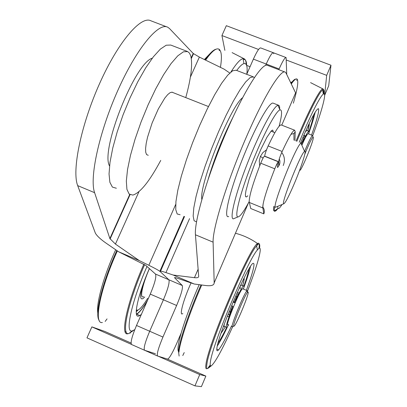 <?xml version="1.0" encoding="UTF-8"?>
<svg xmlns="http://www.w3.org/2000/svg" width="407" height="407" viewBox="0 0 407 407"><rect width="100%" height="100%" fill="white"/><g stroke="black" fill="none" stroke-linecap="round" stroke-linejoin="round"><path stroke-width="0.61" d="M116.361 188.248L112.393 187.088L109.885 182.305L109.04 173.977L109.987 162.408L112.734 148.138L117.185 131.944L123.097 114.769L130.128 97.66L137.841 81.68L145.757 67.786L153.398 56.756L160.327 49.135L166.193 45.218L170.731 45.045L187.296 51.43M160.75 160.389C149.573 181.268 140.273 192.837 132.85 195.095L129.151 194.047L126.918 189.362L126.333 181.12L127.518 169.612L130.469 155.372L135.068 139.179L141.066 121.973L148.117 104.813L155.774 88.746L163.573 74.751L171.037 63.609L177.747 55.871L183.364 51.837L187.627 51.557L189.453 53.103L190.735 55.851C192.786 64.169 191.127 78.088 185.755 97.609M148.255 155.306L146.566 154.579L145.716 152.269L145.589 148.484L146.205 143.386L147.543 137.225L152.091 123.062L158.282 109.02L164.784 98.118L167.709 94.592L170.212 92.587L172.176 92.18L172.889 92.542M224.878 50.371L221.932 35.551L226.333 25.687L330.977 65.237L326.684 75.356L324.638 95.309M330.977 65.237L328.693 85.791L324.659 95.319M291.01 82.407L290.445 82.194M250.061 66.697L246.642 65.39M221.932 35.551L258.567 49.471M286.421 60.058L326.684 75.356M158.247 356.232L199.735 374.577L194.948 385.867L201.399 386.65L205.861 376.093L167.012 358.923M199.735 374.577L205.861 376.093M131.059 343.035L104.772 331.415L91.865 326.877L131.344 344.337M91.865 326.877L86.966 337.856L194.948 385.867M144.505 350.239L131.619 344.541C130.26 342.862 131.888 336.508 136.503 325.468L150.264 294.113C154.838 283.236 156.583 276.546 155.489 274.053L145.813 265.42L118.646 251.785L106.227 243.244C100.631 239.367 97.008 235.999 95.365 233.145L77.691 185.623C71.693 170.752 80.942 125.025 99.725 83.267C118.437 41.422 141.178 15.273 151.007 20.843L166.707 26.842M191.214 57.921L193.223 53.465L169.541 28.576L167.796 27.259C158.623 21.932 136.498 48.433 117.816 90.456C99.074 132.392 89.27 178.052 94.612 192.689L109.88 238.573L129.721 194.505M157.545 356.003L144.587 350.274C143.371 348.657 145.07 342.318 149.69 331.247L163.411 299.786C167.984 288.878 169.8 282.204 168.859 279.767L160.307 271.698L168.859 279.767C169.8 282.204 167.984 288.878 163.411 299.786L149.69 331.247C145.07 342.318 143.371 348.657 144.587 350.274L155.449 353.739M246.718 74.318L253.383 59.127C256.903 51.358 259.351 47.629 260.734 47.94L273.204 52.671M273.733 53.77L273.387 52.742C272.115 52.472 269.724 56.232 266.224 64.031L265.629 65.395L266.224 64.031C269.724 56.232 272.115 52.472 273.387 52.742L285.933 57.504M193.223 53.465L199.369 57.087L190.39 77.106M229.782 73.016L224.125 69.159L199.369 57.087M189.56 218.63L165.944 272.583C161.167 270.981 159.29 270.686 160.307 271.698L159.859 271.327C158.211 270.111 154.538 268.101 148.84 265.288L175.692 204.441M118.646 251.785L139.26 260.577L148.84 265.288M138.985 191.631L115.446 244.083L139.26 260.577M115.446 244.083L109.88 238.573M281.761 125.163L295.589 92.893L286.085 73.133L285.292 72.166C280.845 68.59 263.136 97.573 244.709 140.847C226.261 184.056 212.474 229.233 213.105 242.155L214.179 282.865L248.407 203.001M165.944 272.583L173.184 275.04L194.449 277.681C197.288 278.012 198.697 277.543 198.672 276.277L195.441 234.783C194.098 221.601 207.28 176.348 225.773 133.328C244.241 90.242 262.622 61.635 267.786 65.476L284.727 71.947M174.751 277.543L174.639 277.813L182.285 285.511C183.084 287.886 181.191 294.546 176.618 305.489L162.937 337.057C158.318 348.153 156.542 354.482 157.621 356.039L167.557 359.091L168.305 358.745C170.391 356.542 173.189 351.445 176.704 343.452L181.181 333.043M174.639 277.813C174.196 277.335 175.183 277.503 177.594 278.322L194.21 284.01L173.184 275.04M214.179 282.865C214.077 285.332 211.172 286.207 205.454 285.49L194.21 284.01M286.742 74.496L286.101 57.57C284.931 57.336 282.606 61.136 279.126 68.961L278.81 69.689M180.118 214.708L177.193 213.985L175.748 209.6L175.931 201.602L177.808 190.267L181.339 176.129L186.37 159.946L192.618 142.659L199.72 125.325L207.229 109.025L214.682 94.739L221.637 83.267L227.706 75.188L232.585 70.813L236.065 70.213L253.134 76.786M196.52 221.851L194.103 220.747L193.157 216.036L193.803 207.794L196.093 196.306L199.944 182.107L205.189 165.954L211.543 148.774L218.625 131.598L226.007 115.471L233.242 101.338L239.916 89.983L245.66 81.955L250.203 77.564L253.363 76.877L254.273 77.691M142.908 284.854C139.916 295.314 139.896 299.923 142.847 298.672L144.729 297.059L142.847 298.672C139.896 299.923 139.916 295.314 142.908 284.854M136.335 310.037L137.856 310.103C140.242 309.055 143.508 305.128 147.655 298.326M136.248 311.793L137.973 310.058M136.503 314.392L136.783 314.229C139.499 312.464 142.999 308.023 147.283 300.905M136.437 314.092L136.945 313.817C139.693 312.027 143.233 307.499 147.578 300.224M144.617 264.667C128.139 301.811 120.762 336.126 128.8 333.521L132.397 330.911M143.839 264.229C127.193 301.719 119.77 336.37 127.915 333.73M117.369 250.91C100.147 288.594 93.167 324.796 102.391 322.486M147.003 266.463C131.644 301.272 124.705 333.272 132.127 330.962L134.763 329.65M149.359 268.569C138.243 293.895 133.038 317.368 138.339 316.147L139.845 315.567L141.377 314.362M115.695 249.756C103.658 276.048 95.971 303.922 97.833 313.197M276.165 206.995L275.559 207.255C271.21 208.394 296.489 144.582 300.966 143.203L301.297 143.081L301.653 144.76M259.691 165.858L259.269 161.075L260.404 156.441L262.907 152.559L266.529 149.791M281.72 152.477C284.686 156.334 285.19 160.689 283.226 165.542M279.288 158.893L279.914 160.887L279.889 163.07L279.365 164.845L277.971 167.094M294.383 183.425C301.348 167.043 307.056 149.298 304.578 151.399C301.043 152.823 280.515 204.533 283.76 203.79C285.302 203.144 288.843 196.357 294.383 183.425M244.19 279.487L244.159 277.895L243.712 281.853L242.664 285.592L244.19 279.487M221.047 333.247L225.509 326.699L221.047 333.247M218.025 343.004C220.116 340.15 222.96 335.012 226.562 327.594M243.966 285.912C246.708 278.129 248.356 272.502 248.906 269.032M217.287 346.016C220.009 341.844 223.479 335.276 227.696 326.307M243.834 287.647C247.242 278.337 249.466 271.266 250.498 266.443M217.343 345.762C219.994 341.732 223.397 335.312 227.554 326.516M243.879 287.393C247.217 278.251 249.374 271.342 250.361 266.656M258.898 248.443C259.686 243.986 259.249 242.358 257.575 243.544L257.565 243.554C250.315 245.899 208.394 343.355 206.013 363.965C205.387 367.892 205.789 369.403 207.209 368.498M208.333 367.496L210.231 365.074M201.735 285.002C189.576 312.779 179.802 341.87 178.983 352.08M247.598 290.837C258.704 262.159 263.945 241.656 257.351 250.015C248.133 259.625 212.759 343.442 210.485 361.385C209.89 364.926 210.17 366.397 211.33 365.796C215.211 362.566 222.324 349.527 232.662 326.694M246.367 290.323C253.296 271.428 255.489 262.444 252.951 263.37C247.894 265.364 219.205 332.117 217.053 347.161C216.422 350.763 216.921 351.679 218.544 349.903C221.347 346.55 225.666 338.573 231.517 325.971M199.181 284.666C187.871 310.5 178.836 337.515 178.088 347.161C177.828 350.045 178.134 351.643 178.999 351.953M211.126 344.576L210.938 345.96M309.254 123.54L307.84 130.718C308.944 126.923 309.417 124.532 309.254 123.54M309.01 131.247C311.553 123.728 313.105 118.234 313.66 114.769M308.974 132.707C312.113 123.769 314.179 116.931 315.171 112.19M309.01 132.489C312.083 123.703 314.092 117.007 315.038 112.403M273.763 206.349L273.473 210.2L274.501 211.304L274.659 210.933C275.203 211.569 276.302 210.729 277.971 208.404M274.71 211.208L276.343 209.636M323.27 93.875C323.753 90.924 323.677 89.286 323.036 88.965L323.036 88.965C320.858 87.129 308.745 110.139 296.067 141.025M293.355 103.2C297.441 89.204 298.687 81.166 297.095 79.095C296.072 78.276 294.144 79.909 291.3 83.969M277.706 206.344L277.956 208.389C278.556 209.127 279.919 207.835 282.051 204.507M312.729 135.607C322.079 110.45 327.233 91.107 323.311 94.119C320.141 96.093 309.819 116.519 299.221 142.267M311.574 135.043C317.216 119.083 319.485 110.282 318.386 108.649C315.964 109.28 310.032 120.665 300.595 142.806M292.231 81.782L290.679 82.682M246.83 74.054C247.68 66.524 246.713 63.039 243.92 63.599C242.134 64.097 239.733 66.387 236.732 70.472M246.179 64.428C246.093 61.238 245.416 59.356 244.154 58.786L244.154 58.781C241.544 57.814 237.144 62.21 230.957 71.973M220.446 67.369C222.059 57.219 221.606 51.175 219.083 49.242L219.337 50.717M219.047 49.222C216.29 47.655 211.808 51.292 205.606 60.129M210.597 53.012L204.375 59.529M308.725 133.928L308.862 131.12C308.379 131.1 307.295 132.718 305.611 135.984L305.041 136.838L304.975 136.131L304.019 137.78L301.755 142.867L300.737 142.465M306.842 130.332L305.26 131.995M301.724 144.923C304.436 138.782 306.283 135.297 307.26 134.463M304.1 138.512L302.65 142.063L304.1 138.512M143.656 296.596C139.357 299.455 142.277 284.712 149.415 268.62M248.158 292.063C249.44 293.452 236.36 325.051 234.056 326.124C230.967 329.014 244.052 296.133 247.476 292.409L248.158 292.063M240.262 287.469L240.247 288.721M233.877 326.195L232.56 326.735C229.243 329.833 243.162 294.836 246.82 290.913L247.548 290.557L247.405 292.251M228.256 324.567C223.804 329.736 239.174 291.046 242.521 288.69L243.065 288.924M273.372 132.092L272.685 130.047L271.377 130.774L266.977 137.195L260.943 149.16L254.548 164.219L249.176 179.111L245.97 190.639L245.396 194.378L245.533 196.51L246.367 196.973L247.817 195.798M279.11 126.262C282.066 114.978 282.346 109.524 279.96 109.895C275.875 110.887 262.663 135.882 251.414 164.601C240.125 193.32 234.244 216.885 237.876 216.931C239.967 216.829 243.722 211.726 249.14 201.638M273.255 103.185L273.168 103.154C269.465 101.251 254.4 128.439 241.702 160.979C228.938 193.518 223.27 219.18 228.703 216.514M279.675 109.249C279.777 106.888 279.426 105.566 278.632 105.276L277.93 105.291C273.54 106.181 259.407 132.687 247.441 163.278C235.429 193.874 229.324 218.89 233.318 218.859L234.946 218.172M263.12 203.866L262.759 207.936C262.642 202.655 266.651 189.616 274.776 168.819C276.511 164.591 277.716 162.251 278.388 161.793L278.78 165.975M262.759 207.936L249.237 202.421C248.84 197.039 252.676 183.969 260.739 163.207C262.474 158.989 263.705 156.664 264.438 156.232L264.535 156.268M281.283 124.98L281.084 124.898C278.999 125.081 274.689 132.097 268.157 145.94C266.005 150.799 264.865 154.207 264.723 156.166L264.748 156.354M294.963 140.588L295.197 131.72L294.648 130.215C292.775 130.484 288.609 137.581 282.158 151.506L281.929 151.999M290.969 134.315L294.017 133.521L295.126 131.893L293.951 133.689L293.951 140.191M262.713 206.893L262.993 207.249M263.008 207.27C264.413 209.33 264.687 211.528 263.833 213.873L262.825 207.763M263.833 213.873L250.743 208.521L249.359 202.472M274.781 168.793L260.734 163.207M268.152 145.935L282.163 151.49C280.031 156.369 278.856 159.778 278.647 161.711L278.907 165.756M152.304 58.176C134.824 63.024 100.137 150.61 109.539 165.944M227.671 323.611C227.661 321.515 229.477 315.949 233.125 306.919L232.595 306.13L230.25 311.935L229.014 316.88C226.155 325.066 225.458 328.541 226.918 327.304L228.673 324.745M243.493 289.107C244.205 286.325 244.169 285.256 243.381 285.897C242.531 286.676 241.102 289.077 239.082 293.096L236.828 296.413L234.351 301.979L233.318 301.541M224.384 323.875C223.804 326.409 223.947 327.248 224.812 326.399M241.895 285.266L241.259 285.002L239.804 286.94M234.351 301.979L234.864 302.808L233.099 302.05M232.595 306.13L231.568 305.693M234.864 302.808C238.176 295.314 240.506 290.842 241.865 289.402L241.987 289.311M237.189 296.515L235.678 300.188L237.189 296.515M231.944 308.888L230.433 312.571L231.944 308.888M201.831 199.481C198.931 185.068 230.423 106.349 242.587 97.721M208.262 178.932C214.667 157.646 222.914 137.047 233.002 117.14M182.794 313.527C178.805 317.002 183.303 299.959 191.036 282.921M301.867 145.243C305.123 137.831 307.204 133.979 308.094 133.684L308.155 133.705M304.823 154.156C308.801 144.302 311.553 138.563 313.069 136.945L313.37 137.515C313.298 141.962 300.814 172.166 299.842 170.218L299.756 169.897M304.609 151.373C308.445 142.129 311.05 136.838 312.428 135.49L308.094 133.684M77.691 185.623L94.612 192.689M136.503 325.468L162.937 337.057M176.618 305.489L150.264 294.113M155.489 274.053L182.285 285.511M279.126 68.961L253.383 59.127M213.105 242.155L195.441 234.783M194.449 277.681L198.123 269.195M160.567 271.108L184.513 216.534M132.229 330.947L128.907 333.501L133.491 330.479M116.824 250.534C102.335 282.28 94.419 314.804 99.171 320.35M263.085 158.074L260.404 156.441M200.987 284.9C188.955 312.398 179.309 341.152 178.51 351.282L179.116 356.064M259.539 248.173C260.231 243.508 259.259 242.725 256.639 245.823C246.851 255.693 209.162 344.902 206.954 363.787C206.349 367.521 206.68 369.052 207.946 368.391L210.485 365.74M295.691 79.121C294.688 79.06 293.126 80.474 291.01 83.369M274.588 206.685L274.374 209.992L274.659 210.933L277.956 208.389M323.865 93.849C324.354 90.41 323.947 89.118 322.644 89.962C319.261 91.936 308.16 113.787 296.845 141.331M246.642 65.42C246.566 60.989 245.431 59.01 243.233 59.483L243.92 63.599M216.224 49.155C213.472 49.695 209.763 53.271 205.108 59.885M305.611 135.984L303.81 135.277M304.019 137.78L302.91 137.347M276.668 164.509L278.52 162.006M264.723 156.166L278.647 161.711L279.156 159.315M229.014 316.88L227.335 316.158M239.082 293.096L237.332 292.353M236.828 296.413L235.734 295.95M230.25 311.935L229.197 311.482M229.385 314.85L228.073 314.285M229.497 314.993L228.042 314.367M193.498 53.719L191.315 58.557M130.037 194.694L110.078 239.031M159.859 271.327L184 216.321M137.571 310.195L136.294 310.607M136.945 313.817L136.345 313.553M125.112 331.664L126.246 332.005M129.701 332.89L130.474 333.063M107.051 318.9L105.164 321.433M139.845 315.567L136.783 314.229M171.846 92.135L208.455 106.542M271.006 131.161L274.867 132.682M304.578 151.399L300.966 143.203M283.76 203.79L275.559 207.255M257.758 243.676C250.87 238.812 243.432 235.338 235.439 233.257M184.229 352.569L182.774 355.57M208.231 368.167L211.33 365.796M257.575 243.544L256.639 245.823L257.351 250.015M218.544 349.903L216.794 349.14M323.311 94.119L322.644 89.962L323.036 88.965L310.572 82.621M296.774 80.469L297.095 79.095M244.164 58.791L232.107 52.62M244.154 58.786L243.233 59.483M306.776 130.306L308.862 131.12M303.663 135.617L304.975 136.131M242.521 288.69L247.085 290.623M247.476 292.409L246.82 290.913M246.367 196.973L245.599 196.657M278.632 105.276L273.168 103.154M279.96 109.895L277.93 105.291M237.876 216.931L233.318 218.859M294.648 130.215L281.084 124.898M277.543 167.557L277.284 163.899L276.729 164.377M264.438 156.232L278.388 161.793M241.259 285.002L243.381 285.897M236.742 293.676L238.024 294.22M313.069 136.945L312.428 135.49"/></g></svg>
